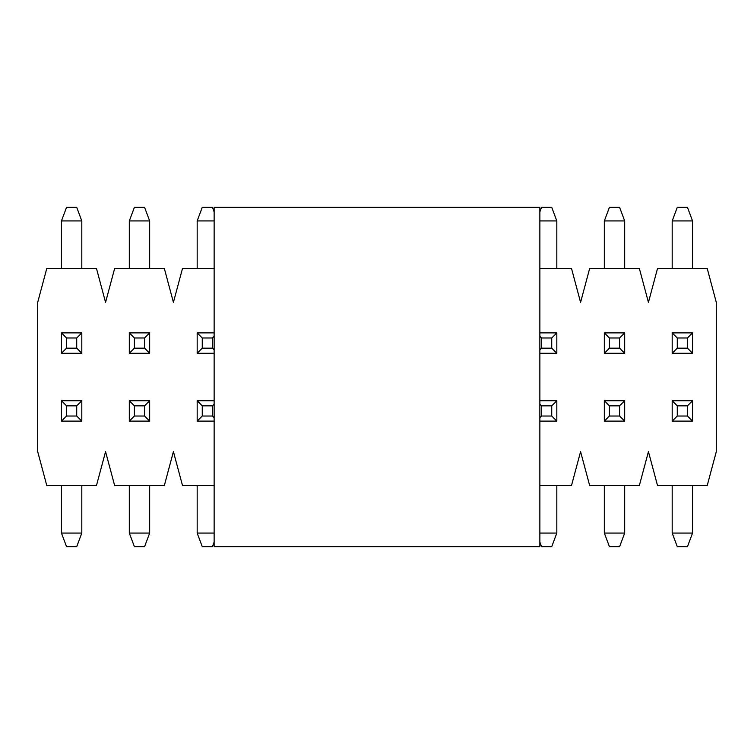 <?xml version="1.0" encoding="UTF-8"?>
<svg xmlns="http://www.w3.org/2000/svg" width="754" height="754" viewBox="0 0 754 754"><rect width="100%" height="100%" fill="white"/><g stroke="black" fill="none" stroke-linecap="round" stroke-linejoin="round"><path stroke-width="1.13" d="M214.136 546.65L214.136 207.35L214.136 546.65L539.864 546.65L214.136 546.65M539.864 207.35L539.864 546.65L539.864 207.35L214.136 207.35L539.864 207.35M648.44 302.354L639.345 268.424L589.675 268.424L580.58 302.354L571.485 268.424L539.864 268.424L571.485 268.424L580.58 302.354L589.675 268.424L639.345 268.424L648.44 302.354L657.535 268.424L648.44 302.354M214.136 268.424L182.515 268.424L173.42 302.354L164.325 268.424L114.655 268.424L105.56 302.354L96.465 268.424L46.795 268.424L37.7 302.354L37.7 451.646L46.795 485.576L96.465 485.576L105.56 451.646L114.655 485.576L164.325 485.576L173.42 451.646L182.515 485.576L214.136 485.576L182.515 485.576L173.42 451.646L164.325 485.576L114.655 485.576L105.56 451.646L96.465 485.576L46.795 485.576L37.7 451.646L37.7 302.354L46.795 268.424L96.465 268.424L105.56 302.354L114.655 268.424L164.325 268.424L173.42 302.354L182.515 268.424L214.136 268.424M539.864 485.576L571.485 485.576L580.58 451.646L589.675 485.576L639.345 485.576L648.44 451.646L657.535 485.576L707.205 485.576L716.3 451.646L716.3 302.354L707.205 268.424L657.535 268.424L707.205 268.424L716.3 302.354L716.3 451.646L707.205 485.576L657.535 485.576L648.44 451.646L639.345 485.576L589.675 485.576L580.58 451.646L571.485 485.576L539.864 485.576M687.459 416.019L687.459 405.841L677.281 405.841L677.281 416.019L687.459 416.019L677.281 416.019L672.191 421.109L692.549 421.109L687.459 416.019L692.549 421.109L692.549 400.751L687.459 405.841L687.459 416.019M672.191 400.751L677.281 405.841L687.459 405.841L692.549 400.751L672.191 400.751L692.549 400.751L692.549 421.109L672.191 421.109L672.191 400.751L672.191 421.109L677.281 416.019L677.281 405.841L672.191 400.751M672.191 533.078L672.191 485.576L672.191 533.078L677.281 546.65L687.459 546.65L677.281 546.65L672.191 533.078L692.549 533.078L672.191 533.078M692.549 485.576L692.549 533.078L692.549 485.576M687.459 546.65L692.549 533.078L687.459 546.65M619.6 416.019L619.6 405.841L609.421 405.841L609.421 416.019L619.6 416.019L609.421 416.019L604.331 421.109L624.689 421.109L619.6 416.019L624.689 421.109L624.689 400.751L619.6 405.841L619.6 416.019M604.331 400.751L609.421 405.841L619.6 405.841L624.689 400.751L604.331 400.751L624.689 400.751L624.689 421.109L604.331 421.109L604.331 400.751L604.331 421.109L609.421 416.019L609.421 405.841L604.331 400.751M604.331 533.078L604.331 485.576L604.331 533.078L609.421 546.65L619.6 546.65L609.421 546.65L604.331 533.078L624.689 533.078L604.331 533.078M624.689 485.576L624.689 533.078L624.689 485.576M619.6 546.65L624.689 533.078L619.6 546.65M551.74 416.019L551.74 405.841L541.561 405.841L541.561 416.019L551.74 416.019L541.561 416.019L539.864 417.716L541.561 416.019L541.561 405.841L551.74 405.841L551.74 416.019L556.829 421.109L551.74 416.019M539.864 421.109L556.829 421.109L556.829 400.751L551.74 405.841L556.829 400.751L539.864 400.751L556.829 400.751L556.829 421.109L539.864 421.109M539.864 404.144L541.561 405.841L539.864 404.144M556.829 485.576L556.829 533.078L539.864 533.078L556.829 533.078L556.829 485.576M551.74 546.65L541.561 546.65L551.74 546.65L556.829 533.078L551.74 546.65M539.864 542.126L541.561 546.65L539.864 542.126M212.44 416.019L212.44 405.841L202.261 405.841L202.261 416.019L212.44 416.019L202.261 416.019L197.171 421.109L214.136 421.109L197.171 421.109L197.171 400.751L202.261 405.841L212.44 405.841L212.44 416.019L214.136 417.716L212.44 416.019M214.136 404.144L212.44 405.841L214.136 404.144M214.136 400.751L197.171 400.751L214.136 400.751M197.171 533.078L197.171 485.576L197.171 533.078L202.261 546.65L212.44 546.65L202.261 546.65L197.171 533.078L214.136 533.078L197.171 533.078M197.171 421.109L202.261 416.019L202.261 405.841L197.171 400.751L197.171 421.109M212.44 546.65L214.136 542.126L212.44 546.65M144.579 416.019L144.579 405.841L134.4 405.841L134.4 416.019L144.579 416.019L134.4 416.019L129.311 421.109L149.669 421.109L144.579 416.019L149.669 421.109L149.669 400.751L144.579 405.841L144.579 416.019M129.311 400.751L134.4 405.841L144.579 405.841L149.669 400.751L129.311 400.751L149.669 400.751L149.669 421.109L129.311 421.109L129.311 400.751L129.311 421.109L134.4 416.019L134.4 405.841L129.311 400.751M129.311 533.078L129.311 485.576L129.311 533.078L134.4 546.65L144.579 546.65L134.4 546.65L129.311 533.078L149.669 533.078L129.311 533.078M149.669 485.576L149.669 533.078L149.669 485.576M144.579 546.65L149.669 533.078L144.579 546.65M76.72 416.019L76.72 405.841L66.54 405.841L66.54 416.019L76.72 416.019L66.54 416.019L61.451 421.109L81.809 421.109L76.72 416.019L81.809 421.109L81.809 400.751L76.72 405.841L76.72 416.019M61.451 400.751L66.54 405.841L76.72 405.841L81.809 400.751L61.451 400.751L81.809 400.751L81.809 421.109L61.451 421.109L61.451 400.751L61.451 421.109L66.54 416.019L66.54 405.841L61.451 400.751M61.451 533.078L61.451 485.576L61.451 533.078L66.54 546.65L76.72 546.65L66.54 546.65L61.451 533.078L81.809 533.078L61.451 533.078M81.809 485.576L81.809 533.078L81.809 485.576M76.72 546.65L81.809 533.078L76.72 546.65M677.281 337.981L677.281 348.159L687.459 348.159L687.459 337.981L677.281 337.981L687.459 337.981L692.549 332.891L672.191 332.891L677.281 337.981L672.191 332.891L672.191 353.249L677.281 348.159L677.281 337.981M692.549 353.249L687.459 348.159L677.281 348.159L672.191 353.249L692.549 353.249L672.191 353.249L672.191 332.891L692.549 332.891L692.549 353.249L692.549 332.891L687.459 337.981L687.459 348.159L692.549 353.249M692.549 220.922L692.549 268.424L692.549 220.922L687.459 207.35L677.281 207.35L687.459 207.35L692.549 220.922L672.191 220.922L692.549 220.922M672.191 268.424L672.191 220.922L672.191 268.424M677.281 207.35L672.191 220.922L677.281 207.35M609.421 337.981L609.421 348.159L619.6 348.159L619.6 337.981L609.421 337.981L619.6 337.981L624.689 332.891L604.331 332.891L609.421 337.981L604.331 332.891L604.331 353.249L609.421 348.159L609.421 337.981M624.689 353.249L619.6 348.159L609.421 348.159L604.331 353.249L624.689 353.249L604.331 353.249L604.331 332.891L624.689 332.891L624.689 353.249L624.689 332.891L619.6 337.981L619.6 348.159L624.689 353.249M624.689 220.922L624.689 268.424L624.689 220.922L619.6 207.35L609.421 207.35L619.6 207.35L624.689 220.922L604.331 220.922L624.689 220.922M604.331 268.424L604.331 220.922L604.331 268.424M609.421 207.35L604.331 220.922L609.421 207.35M541.561 337.981L541.561 348.159L551.74 348.159L551.74 337.981L541.561 337.981L551.74 337.981L556.829 332.891L539.864 332.891L556.829 332.891L556.829 353.249L551.74 348.159L541.561 348.159L541.561 337.981L539.864 336.284L541.561 337.981M539.864 349.856L541.561 348.159L539.864 349.856M539.864 353.249L556.829 353.249L539.864 353.249M556.829 220.922L556.829 268.424L556.829 220.922L551.74 207.35L541.561 207.35L551.74 207.35L556.829 220.922L539.864 220.922L556.829 220.922M556.829 332.891L551.74 337.981L551.74 348.159L556.829 353.249L556.829 332.891M541.561 207.35L539.864 211.874L541.561 207.35M202.261 337.981L202.261 348.159L212.44 348.159L212.44 337.981L202.261 337.981L212.44 337.981L214.136 336.284L212.44 337.981L212.44 348.159L202.261 348.159L202.261 337.981L197.171 332.891L202.261 337.981M214.136 332.891L197.171 332.891L197.171 353.249L202.261 348.159L197.171 353.249L214.136 353.249L197.171 353.249L197.171 332.891L214.136 332.891M214.136 349.856L212.44 348.159L214.136 349.856M197.171 268.424L197.171 220.922L214.136 220.922L197.171 220.922L197.171 268.424M202.261 207.35L212.44 207.35L202.261 207.35L197.171 220.922L202.261 207.35M214.136 211.874L212.44 207.35L214.136 211.874M134.4 337.981L134.4 348.159L144.579 348.159L144.579 337.981L134.4 337.981L144.579 337.981L149.669 332.891L129.311 332.891L134.4 337.981L129.311 332.891L129.311 353.249L134.4 348.159L134.4 337.981M149.669 353.249L144.579 348.159L134.4 348.159L129.311 353.249L149.669 353.249L129.311 353.249L129.311 332.891L149.669 332.891L149.669 353.249L149.669 332.891L144.579 337.981L144.579 348.159L149.669 353.249M149.669 220.922L149.669 268.424L149.669 220.922L144.579 207.35L134.4 207.35L144.579 207.35L149.669 220.922L129.311 220.922L149.669 220.922M129.311 268.424L129.311 220.922L129.311 268.424M134.4 207.35L129.311 220.922L134.4 207.35M66.54 337.981L66.54 348.159L76.72 348.159L76.72 337.981L66.54 337.981L76.72 337.981L81.809 332.891L61.451 332.891L66.54 337.981L61.451 332.891L61.451 353.249L66.54 348.159L66.54 337.981M81.809 353.249L76.72 348.159L66.54 348.159L61.451 353.249L81.809 353.249L61.451 353.249L61.451 332.891L81.809 332.891L81.809 353.249L81.809 332.891L76.72 337.981L76.72 348.159L81.809 353.249M81.809 220.922L81.809 268.424L81.809 220.922L76.72 207.35L66.54 207.35L76.72 207.35L81.809 220.922L61.451 220.922L81.809 220.922M61.451 268.424L61.451 220.922L61.451 268.424M66.54 207.35L61.451 220.922L66.54 207.35"/></g></svg>
